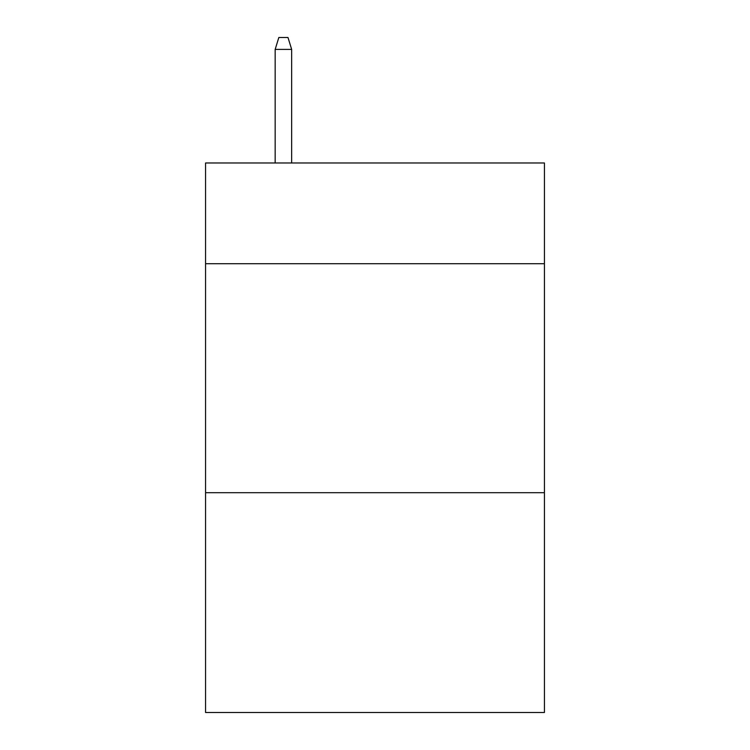 <?xml version="1.0" encoding="UTF-8"?>
<svg xmlns="http://www.w3.org/2000/svg" width="750" height="750" viewBox="0 0 750 750"><rect width="100%" height="100%" fill="white"/><g stroke="black" fill="none" stroke-linecap="round" stroke-linejoin="round"><path stroke-width="1.12" d="M544.434 263.719L544.434 162.975L205.566 162.975L205.566 263.719L544.434 263.719L544.434 712.5L205.566 712.5L205.566 263.719M544.434 492.694L205.566 492.694M291.656 162.975L291.656 49.406L275.166 49.406L275.166 162.975M275.166 49.406L278.831 37.5L287.991 37.5L291.656 49.406"/></g></svg>

